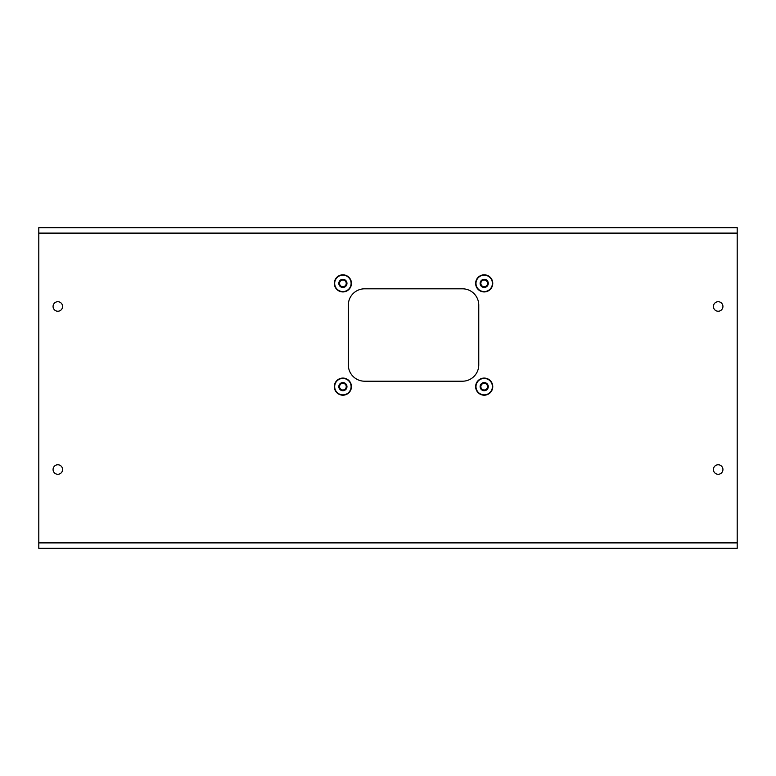 <?xml version="1.0" encoding="UTF-8"?>
<svg xmlns="http://www.w3.org/2000/svg" width="776" height="776" viewBox="0 0 776 776"><rect width="100%" height="100%" fill="white"/><g stroke="black" fill="none" stroke-linecap="round" stroke-linejoin="round"><path stroke-width="1.16" d="M475.639 283.376A8.555 8.555 0 0 1 484.205 274.82A8.555 8.555 0 0 1 492.76 283.376A8.555 8.555 0 0 1 484.205 291.931A8.555 8.555 0 0 1 475.639 283.376M475.989 283.376A8.206 8.206 0 0 1 484.205 275.17A8.206 8.206 0 0 1 492.411 283.376A8.206 8.206 0 0 1 484.205 291.582A8.206 8.206 0 0 1 475.989 283.376M484.205 286.713A3.337 3.337 0 0 0 487.541 283.376A3.337 3.337 0 0 0 484.205 280.039A3.337 3.337 0 0 0 480.858 283.376A3.337 3.337 0 0 0 484.205 286.713M488.279 283.376A4.074 4.074 0 0 1 484.205 287.45A4.074 4.074 0 0 1 480.121 283.376A4.074 4.074 0 0 1 484.205 279.302A4.074 4.074 0 0 1 488.279 283.376M475.639 386.642A8.555 8.555 0 0 1 484.205 378.077A8.555 8.555 0 0 1 492.76 386.642A8.555 8.555 0 0 1 484.205 395.197A8.555 8.555 0 0 1 475.639 386.642M475.989 386.642A8.206 8.206 0 0 1 484.205 378.436A8.206 8.206 0 0 1 492.411 386.642A8.206 8.206 0 0 1 484.205 394.848A8.206 8.206 0 0 1 475.989 386.642M484.205 389.979A3.337 3.337 0 0 0 487.541 386.642A3.337 3.337 0 0 0 484.205 383.305A3.337 3.337 0 0 0 480.858 386.642A3.337 3.337 0 0 0 484.205 389.979M488.279 386.642A4.074 4.074 0 0 1 484.205 390.716A4.074 4.074 0 0 1 480.121 386.642A4.074 4.074 0 0 1 484.205 382.568A4.074 4.074 0 0 1 488.279 386.642M334.33 283.376A8.555 8.555 0 0 1 342.885 274.82A8.555 8.555 0 0 1 351.45 283.376A8.555 8.555 0 0 1 342.885 291.931A8.555 8.555 0 0 1 334.33 283.376M334.679 283.376A8.206 8.206 0 0 1 342.885 275.17A8.206 8.206 0 0 1 351.101 283.376A8.206 8.206 0 0 1 342.885 291.582A8.206 8.206 0 0 1 334.679 283.376M342.885 286.713A3.337 3.337 0 0 0 346.232 283.376A3.337 3.337 0 0 0 342.885 280.039A3.337 3.337 0 0 0 339.548 283.376A3.337 3.337 0 0 0 342.885 286.713M346.969 283.376A4.074 4.074 0 0 1 342.885 287.45A4.074 4.074 0 0 1 338.811 283.376A4.074 4.074 0 0 1 342.885 279.302A4.074 4.074 0 0 1 346.969 283.376M334.33 386.642A8.555 8.555 0 0 1 342.885 378.077A8.555 8.555 0 0 1 351.45 386.642A8.555 8.555 0 0 1 342.885 395.197A8.555 8.555 0 0 1 334.33 386.642M334.679 386.642A8.206 8.206 0 0 1 342.885 378.436A8.206 8.206 0 0 1 351.101 386.642A8.206 8.206 0 0 1 342.885 394.848A8.206 8.206 0 0 1 334.679 386.642M342.885 389.979A3.337 3.337 0 0 0 346.232 386.642A3.337 3.337 0 0 0 342.885 383.305A3.337 3.337 0 0 0 339.548 386.642A3.337 3.337 0 0 0 342.885 389.979M346.969 386.642A4.074 4.074 0 0 1 342.885 390.716A4.074 4.074 0 0 1 338.811 386.642A4.074 4.074 0 0 1 342.885 382.568A4.074 4.074 0 0 1 346.969 386.642M713.425 306.471A4.753 4.753 0 0 1 718.178 301.719A4.753 4.753 0 0 1 722.931 306.471A4.753 4.753 0 0 1 718.178 311.234A4.753 4.753 0 0 1 713.425 306.471M713.425 469.529A4.753 4.753 0 0 1 718.178 464.766A4.753 4.753 0 0 1 722.931 469.529A4.753 4.753 0 0 1 718.178 474.281A4.753 4.753 0 0 1 713.425 469.529M53.069 469.529A4.753 4.753 0 0 1 57.822 464.766A4.753 4.753 0 0 1 62.575 469.529A4.753 4.753 0 0 1 57.822 474.281A4.753 4.753 0 0 1 53.069 469.529M53.069 306.471A4.753 4.753 0 0 1 57.822 301.719A4.753 4.753 0 0 1 62.575 306.471A4.753 4.753 0 0 1 57.822 311.234A4.753 4.753 0 0 1 53.069 306.471M38.8 542.899L38.8 548.331L737.2 548.331L737.2 542.899L38.8 542.899L38.8 227.669L737.2 227.669L737.2 233.101L38.8 233.101M737.2 542.899L737.2 233.101M364.633 381.21A16.306 16.306 0 0 1 348.327 364.904L348.327 305.113A16.306 16.306 0 0 1 364.633 288.808L462.457 288.808A16.306 16.306 0 0 1 478.763 305.113L478.763 364.904A16.306 16.306 0 0 1 462.457 381.21L364.633 381.21M737.2 233.372L38.8 233.372M737.2 542.628L38.8 542.628"/></g></svg>
